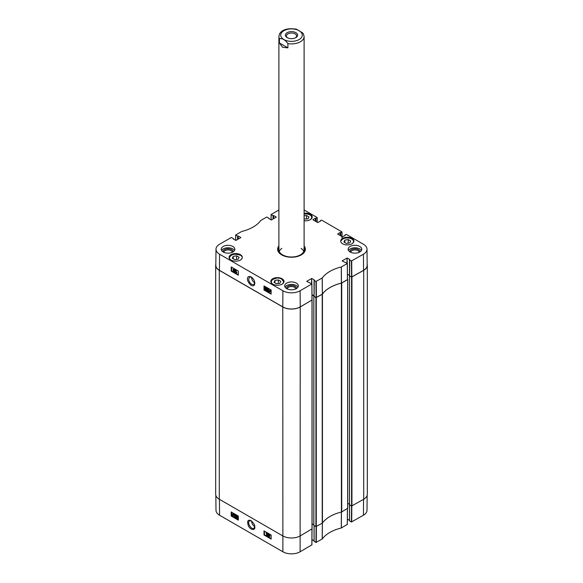 <?xml version="1.0" encoding="UTF-8"?>
<svg xmlns="http://www.w3.org/2000/svg" width="583" height="583" viewBox="0 0 583 583"><rect width="100%" height="100%" fill="white"/><g stroke="black" fill="none" stroke-linecap="round" stroke-linejoin="round"><path stroke-width="0.87" d="M254.778 282.879C252.833 281.655 251.776 279.825 251.601 277.384L251.601 277.224M275.045 278.55L275.045 278.295A6.602 3.811 180 0 1 282.085 279.162A6.602 3.811 180 0 1 282.427 279.374L282.427 279.709M282.427 279.374A52.288 30.192 180 0 1 281.582 279.279A6.1 3.52 180 0 1 281.902 284.242M282.106 279.585L281.582 279.279L282.106 279.585A6.406 3.695 0 0 1 283.819 282.106L281.961 279.395M340.705 241.304A6.602 3.811 180 0 1 341.135 240.145A52.288 30.192 180 0 1 341.346 240.517A6.202 3.578 180 0 1 349.822 238.236A6.202 3.578 180 0 1 352.577 243.395M240.007 255.128L240.007 254.88A6.602 3.811 180 0 1 240.371 255.077A6.602 3.811 180 0 1 242.295 257.569M230.423 259.661A6.202 3.578 180 0 1 231.874 254.953A6.202 3.578 180 0 1 240.123 255.267L240.123 255.267A52.288 30.192 180 0 1 240.007 254.88M241.734 258.91A52.288 30.192 180 0 1 241.654 258.765A6.202 3.578 180 0 1 240.968 259.661M272.931 284.242A6.1 3.52 180 0 1 275.868 278.448L275.358 278.601L275.868 278.448A52.288 30.192 180 0 1 275.045 278.295M282.085 278.747A6.602 3.811 180 0 1 284.023 281.443A6.602 3.811 180 0 1 277.413 285.262A6.602 3.811 180 0 1 270.811 281.443A6.602 3.811 180 0 1 274.892 277.923A6.602 3.811 180 0 1 282.085 278.747M351.972 238.403A6.602 3.811 180 0 1 353.903 241.1A6.602 3.811 180 0 1 347.3 244.911A6.602 3.811 180 0 1 340.698 241.1A6.602 3.811 180 0 1 344.772 237.572A6.602 3.811 180 0 1 351.972 238.403M304.107 213.298A6.602 3.811 180 0 1 310.258 214.318A6.602 3.811 180 0 1 312.189 217.014A6.602 3.811 180 0 1 304.107 220.731M240.371 254.662A6.602 3.811 180 0 1 242.302 257.358A6.602 3.811 180 0 1 235.7 261.177A6.602 3.811 180 0 1 229.097 257.358A6.602 3.811 180 0 1 233.171 253.838A6.602 3.811 180 0 1 240.371 254.662M254.778 282.821L253.867 284.584L251.703 284.38C249.852 283.09 248.846 281.327 248.679 279.068L249.597 277.078L251.521 277.165M276.51 283.804L274.039 282.376L274.943 280.43L278.317 279.906L280.787 281.334L279.884 283.28L276.51 283.804M343.926 242.032L344.83 240.087L348.204 239.562L350.675 240.99L349.771 242.936L346.397 243.461L343.926 242.032M304.107 215.848L306.49 215.477L308.961 216.905L308.057 218.851L304.107 219.04M238.17 259.202L234.796 259.719L232.326 258.291L233.229 256.345L236.603 255.82L239.074 257.249L238.17 259.202M322.341 294.124L322.384 294.087A35.301 20.376 180 0 1 341.39 283.119L347.468 279.57L347.286 263.531L341.288 266.978A35.468 20.478 0 0 0 322.239 277.974L315.979 281.436L316.103 297.563L322.341 294.124L322.195 278.011M316.103 297.563L314.106 296.412L314.281 280.088M314.048 295.843L311.985 294.648M215.994 249.189L215.819 265.243A12.352 7.134 0 0 0 219.441 270.33L282.762 306.891A12.352 7.134 0 0 0 300.238 306.891L312.029 300.034L311.847 283.987L300.114 290.764A12.185 7.032 180 0 1 282.886 290.764L219.565 254.203A12.185 7.032 180 0 1 215.994 249.189A12.185 7.032 180 0 1 219.565 244.255L231.291 237.485L233.455 238.564L233.455 239.103M363.559 270.33A12.352 7.134 0 0 0 367.181 265.243L367.006 249.189A12.185 7.032 180 0 1 363.435 254.203L351.425 260.973L351.542 277.1L363.559 270.33L363.435 254.203M351.542 277.1L349.545 275.948L349.727 259.624M349.487 275.38L347.424 274.192L349.487 275.38M306.49 215.477L306.49 219.091M278.317 279.906L278.317 283.527M274.943 280.43L274.943 282.901M236.603 255.82L236.603 259.442M233.229 256.345L233.229 258.816M344.83 240.087L344.83 242.557M348.204 239.562L348.204 243.177M305.018 250.092A13.562 7.834 0 0 0 304.115 247.833M278.885 247.833A13.562 7.834 0 0 0 277.982 250.092M278.893 247.811A13.045 7.528 0 0 0 278.659 248.416A13.045 7.528 0 0 0 286.544 256.709M296.456 256.709A13.045 7.528 0 0 0 304.341 248.416A13.045 7.528 0 0 0 304.107 247.811M279.089 248.438A12.607 7.28 0 0 0 291.5 257.001A12.607 7.28 0 0 0 303.911 248.438M281.895 248.387A12.607 7.28 0 0 0 279.235 251.411M303.765 251.411A12.607 7.28 0 0 0 301.105 248.387M267.225 289.758L266.795 290.531L266.373 289.27L266.803 288.498L267.225 289.758M267.094 288.337L266.657 289.11L267.371 290.356M266.788 290.779L266.103 289.11L266.81 288.25L267.495 289.919L266.788 290.779L267.349 290.713M266.533 288.155L267.575 288.621L267.779 289.758L267.072 290.618M266.657 288.031L267.094 288.089M268.442 289.234L268.428 291.172L268.952 291.405L268.158 291.573L268.18 289.081L268.727 289.073L268.428 291.172M269.237 291.245L268.333 291.668L269.237 290.946M268.727 289.073L268.18 289.081M270.352 290.174L269.936 291.012M269.652 291.172L270.067 290.334L270.381 290.655L269.652 291.172M269.732 291.34L270.468 290.815L270.053 291.668L269.732 291.34L270.833 291.121M270.476 290.851L270.016 291.172M269.448 291.536L269.382 290.604L270.06 290.145L270.76 290.604L270.745 291.391L270.053 291.857L269.63 291.442M269.382 290.604L270.352 289.984L270.782 290.407M269.667 290.443L270.352 289.984L269.667 290.443M271.044 290.443L270.585 290.728M270.876 290.567L271.029 291.23L270.053 291.857M233.907 270.476L233.907 271.255L234.257 271.073M233.972 271.241L233.623 271.416L233.623 270.636L233.907 271.255M233.921 269.222L233.484 269.47L233.921 270.228L234.351 269.98M234.067 270.14L233.637 270.395L233.2 269.63L233.637 269.382L233.921 270.228M232.93 269.477L233.921 268.974L233.215 269.317L233.921 268.974L234.621 270.14L234.206 270.534L234.526 271.219L233.623 271.671L232.93 269.477L233.637 269.135L234.337 270.301L233.921 270.694L234.242 271.387L233.623 271.671M234.526 271.219L233.907 271.51L234.526 271.219M234.65 272.297L235.292 270.089M235.576 269.929L235.08 269.965M236.108 270.599L236.093 272.538L236.618 272.771L235.824 272.939L235.845 270.446L236.392 270.439L236.093 272.538M236.902 272.611L235.991 273.033L236.902 272.312M236.392 270.439L235.845 270.446M265.564 288.804L265.134 289.576L264.711 288.308L265.141 287.543L265.564 288.804M265.433 287.375L264.995 288.148L265.71 289.401M265.127 289.824L264.442 288.155L265.148 287.288L265.833 288.957L265.127 289.824L265.688 289.758M264.871 287.193L265.914 287.667L266.118 288.796L265.411 289.664M264.995 287.069L265.433 287.127M231.633 267.196L231.611 270.84L238.316 274.717M264.442 286.136L264.412 289.78L271.117 293.657M238.345 271.066L238.309 275.205L231.181 271.088L231.211 266.948L238.345 271.066M231.181 271.088L231.611 270.84M271.146 290.006L271.117 294.138L263.982 290.028L264.012 285.889L271.146 290.006M263.982 290.028L264.412 289.78M251.127 285.371C253.445 286.421 254.669 285.692 254.793 283.2C254.727 280.846 253.532 278.769 251.215 276.969C246.383 274.892 245.953 280.984 251.127 285.371M233.054 251.885A5.028 2.908 0 0 0 228.033 248.795A5.028 2.908 0 0 0 223.012 251.885M223.814 252.315A4.227 2.441 180 0 1 228.033 249.918A4.227 2.441 180 0 1 232.253 252.315M234.497 250.464A6.807 3.928 0 0 0 232.85 248.919A6.807 3.928 0 0 0 221.569 250.464M296.521 288.527A5.028 2.908 0 0 0 291.5 285.437A5.028 2.908 0 0 0 286.479 288.527M287.281 288.957A4.227 2.441 180 0 1 291.5 286.559A4.227 2.441 180 0 1 295.719 288.957M297.964 287.106A6.807 3.928 0 0 0 296.317 285.561A6.807 3.928 0 0 0 285.036 287.106M359.988 251.885A5.028 2.908 0 0 0 354.967 248.795A5.028 2.908 0 0 0 349.946 251.885M350.747 252.315A4.227 2.441 180 0 1 354.967 249.918A4.227 2.441 180 0 1 359.186 252.315M361.431 250.464A6.807 3.928 0 0 0 359.777 248.919A6.807 3.928 0 0 0 348.503 250.464M296.317 283.09A6.807 3.928 180 0 1 298.307 285.874A6.807 3.928 180 0 1 291.5 289.802A6.807 3.928 180 0 1 284.693 285.874A6.807 3.928 180 0 1 288.898 282.238A6.807 3.928 180 0 1 296.317 283.09M359.777 246.449A6.807 3.928 180 0 1 361.773 249.233A6.807 3.928 180 0 1 354.967 253.16A6.807 3.928 180 0 1 348.16 249.233A6.807 3.928 180 0 1 352.365 245.596A6.807 3.928 180 0 1 359.777 246.449M232.85 246.449A6.807 3.928 180 0 1 234.84 249.233A6.807 3.928 180 0 1 228.033 253.16A6.807 3.928 180 0 1 221.227 249.233A6.807 3.928 180 0 1 225.432 245.596A6.807 3.928 180 0 1 232.85 246.449M281.8 254.953A13.562 7.834 180 0 1 277.938 249.473A13.562 7.834 180 0 1 278.893 246.587M304.107 246.587A13.562 7.834 180 0 1 305.062 249.473A13.562 7.834 180 0 1 301.2 254.953M278.893 245.895A13.868 8.009 0 0 0 281.691 254.888A13.868 8.009 0 0 0 301.309 254.888A13.868 8.009 0 0 0 304.107 245.895M342.236 260.98L347.344 263.443L347.41 279.658M342.236 260.82L347.016 258.058L347.016 263.21M347.3 263.37L347.016 258.058M347.3 258.058L349.727 259.457M349.545 259.894L351.425 260.973M345.019 235.539L345.019 235.007L346.36 234.395L363.435 244.255A12.185 7.032 180 0 1 367.006 249.189M345.194 235.437L342.491 236.836L337.71 234.082M337.71 233.914L340.137 232.515L340.137 235.481M340.421 235.641L340.137 232.515M340.421 232.515L340.596 235.743M340.88 235.911L340.596 232.617M340.88 232.617L341.937 232.005L341.973 236.538L341.995 231.925L342.046 238.782M320.271 221.256L320.271 220.717L321.612 220.112L341.995 231.925M320.453 221.154L317.742 222.553L312.962 219.791M312.962 219.631L315.388 218.224L315.388 221.19M315.673 221.358L315.388 218.224M315.673 218.224L315.855 221.46M316.139 221.627L315.855 218.334M316.139 218.334L317.196 217.721L317.225 222.254L317.196 217.554L304.107 210.004M273.318 218.844L273.318 215.717L271.153 214.631L271.117 219.922L271.095 214.551L278.893 210.004M273.318 215.717L273.493 218.742M273.777 218.574L273.493 215.615M273.777 215.615L276.204 217.014M276.204 217.175L271.423 219.937L268.719 218.538M237.871 239.307L237.871 236.181L235.714 235.095L235.67 240.385L235.656 235.015L241.712 231.48A35.468 20.478 0 0 0 260.761 220.483L266.737 217.022L268.894 218.268M237.871 236.181L238.053 239.205M238.338 239.037L238.053 236.079M238.338 236.079L240.764 237.478M240.764 237.638L235.984 240.4L233.273 239.001M306.796 281.443L311.905 283.906L311.963 300.114M306.796 281.283L311.577 278.521L311.577 283.666M311.861 283.834L311.577 278.521M311.861 278.521L314.281 279.92M314.106 280.357L315.979 281.436M347.468 279.279L347.657 279.592L341.725 283.017A1.006 0.583 180 0 1 341.398 283.141L341.398 512.056A1.006 0.583 0 0 0 341.725 511.932L347.657 508.303M341.398 512.056A35.301 20.376 0 0 0 322.435 523.009L322.435 294.094A35.301 20.376 180 0 1 341.398 283.141M314.048 296.281L315.92 297.709L315.92 526.624L322.217 523.199A1.006 0.583 0 0 0 322.435 523.009M315.92 526.624L313.858 525.305M313.814 524.868L312.073 523.862M312.022 299.99L300.238 306.971A12.352 7.134 180 0 1 282.762 306.971L219.295 270.33A12.352 7.134 180 0 1 215.681 265.287L215.681 494.202A12.352 7.134 0 0 0 219.295 499.245L282.762 535.886A12.352 7.134 0 0 0 300.238 535.886L312 528.883M363.705 499.245A12.352 7.134 0 0 0 367.319 494.202L367.319 265.287A12.352 7.134 180 0 1 363.705 270.33L351.578 277.122L351.578 506.037L363.705 499.245L363.705 270.33M351.578 506.037L349.509 504.718M349.465 504.28L347.73 503.282L349.465 504.28M322.435 294.094A1.006 0.583 180 0 1 322.217 294.284L315.92 297.709M215.681 265.287A12.352 7.134 180 0 1 215.834 264.165M367.166 264.165A12.352 7.134 180 0 1 367.319 265.287M349.487 275.825L351.578 277.122M311.985 294.903L314.048 296.091M254.771 526.617C252.796 525.356 251.739 523.498 251.601 521.042M254.778 526.675L253.918 528.3C251.295 530.115 246.66 522.193 249.553 520.845L251.411 520.91M351.425 522.004L349.545 520.918L349.545 504.863L351.542 506.015L351.425 522.004L363.435 515.234A12.185 7.032 0 0 0 367.006 510.3L367.166 495.324M235.802 515.219L236.181 517.259M235.386 516.137L235.802 515.379L236.239 516.633L235.816 517.391L235.67 515.97M236.086 514.964L236.509 516.786L235.824 517.638L235.117 515.984L235.802 515.132L235.364 515.073L236.086 514.964L236.793 516.618L236.108 517.471M236.377 517.566L235.824 517.638M234.184 516.655L234.169 514.731L233.645 514.498L234.264 514.235L234.184 516.655M234.548 514.068L233.645 514.498L234.432 514.337M234.716 514.17L234.446 516.808M232.96 514.723L232.559 515.554L232.238 515.241L232.96 514.723M232.967 514.753L232.522 515.073L232.843 515.387L233.324 515.015M232.872 514.563L232.158 515.081L232.551 514.235L232.872 514.563M232.836 514.068L232.092 514.855M233.149 514.366L233.236 515.292L232.566 515.744L231.961 515.438L231.874 514.505L232.551 514.046L233.44 514.199L233.251 514.512M233.535 514.344L233.083 514.636M233.368 514.468L233.521 515.124L232.566 515.744M231.874 514.505L232.836 513.878L233.273 514.308M232.158 514.337L232.836 513.878L232.158 514.337M269.259 534.327L268.916 534.502L269.608 534.917M268.916 534.502L268.982 535.26L268.974 534.494M269.259 535.34L268.836 535.588L269.273 536.338L269.703 536.098M268.836 535.588L269.419 536.265L268.989 536.506L268.552 535.755L268.974 535.507M268.362 534.524L268.967 534.239L269.594 535.238L269.689 536.418L268.989 536.754L268.282 535.595L268.683 535.209L268.362 534.524L269.251 534.072L269.878 535.07L269.973 536.251L268.989 536.754M268.646 534.356L269.251 534.072L268.646 534.356M268.282 535.595L268.683 535.209M268.566 535.427L268.967 535.041M267.94 533.613L267.335 535.799L268.151 533.736M268.435 533.569L267.546 535.923M266.526 535.289L266.511 533.365L265.986 533.132L266.599 532.877L266.526 535.289M266.883 532.709L265.986 533.132L266.766 532.971M267.05 532.804L266.788 535.442M237.463 516.174L237.842 518.214M237.048 517.099L237.463 516.334L237.9 517.587L237.478 518.353L237.332 516.932M237.747 515.919L238.17 517.748L237.485 518.6L236.997 518.061L236.778 516.939L237.463 516.086L237.026 516.028L237.747 515.919L238.316 516.655M238.33 518.353L237.485 518.6M264.412 531.128L264.442 534.728L271.139 538.59M231.611 512.187L231.64 515.787L238.338 519.657M264.012 534.975L263.982 530.88L271.117 534.997L271.146 539.093L264.012 534.975L264.442 534.728M231.211 516.035L231.181 511.94L238.309 516.057L238.345 520.153L231.211 516.035L231.64 515.787M251.127 520.728L251.098 520.714C247.76 519.285 246.871 521.064 248.438 526.041C251.623 531.346 255.492 529.59 254.793 527.047C254.939 525.072 253.722 522.966 251.127 520.728M215.834 495.324L215.994 510.3A12.185 7.032 0 0 0 219.565 515.234L282.886 551.788A12.185 7.032 0 0 0 300.114 551.788L311.847 544.85M349.487 520.349L347.388 519.14M316.103 526.668L315.979 542.467L322.239 539.005A35.468 20.478 180 0 1 341.288 528.001L347.286 524.394M315.979 542.467L314.106 541.381L314.106 525.575M314.048 540.813L311.941 539.596M287.572 37.837A5.094 2.944 180 0 1 286.406 35.964A5.094 2.944 180 0 1 287.9 33.88A5.094 2.944 180 0 1 293.453 33.246A5.094 2.944 180 0 1 296.594 35.964A5.094 2.944 180 0 1 295.428 37.837M287.186 32.648A6.107 3.527 0 0 0 287.186 37.633A6.107 3.527 0 0 0 295.814 37.633A6.107 3.527 0 0 0 295.814 32.648A6.107 3.527 0 0 0 287.186 32.648M279.425 42.989L287.893 47.872L282.587 47.281L279.425 42.989L279.425 38.704C282.245 38.135 285.065 39.768 287.893 43.594A12.607 7.28 180 0 0 304.107 36.62L303.452 34.003L302.57 32.837L296.266 29.15M287.893 43.594L287.893 47.872M304.107 214.005A6.1 3.52 180 0 1 310.834 215.63A6.1 3.52 180 0 1 310.069 219.813M311.963 218.006A6.406 3.695 0 0 0 311.985 217.67A6.406 3.695 0 0 0 310.003 214.996M272.997 279.425A6.406 3.695 0 0 0 271.015 282.106A6.406 3.695 0 0 0 271.037 282.442M231.247 255.281A6.406 3.695 0 0 0 229.294 257.934A6.406 3.695 0 0 0 229.345 258.407M353.655 242.142A6.406 3.695 0 0 0 353.706 241.675A6.406 3.695 0 0 0 351.753 239.015M342.848 239.015A6.406 3.695 0 0 0 341.281 240.407M278.783 248.066A13.511 7.805 0 0 0 278.004 250.275M304.996 250.275A13.511 7.805 0 0 0 304.217 248.066M278.659 248.416L278.412 249.218A13.292 7.674 0 0 0 278.244 251.127M304.756 251.127A13.292 7.674 0 0 0 304.588 249.218L304.341 248.416M282.762 306.891L282.886 290.764M219.441 270.33L219.565 254.203M322.384 294.087L322.239 277.974M341.288 266.978L341.39 283.119M341.456 283.09L341.354 266.948M316.387 297.563L316.263 281.436M351.826 277.1L351.709 260.973M273.033 215.717L273.033 219.011M237.587 236.181L237.587 239.475M300.238 306.891L300.114 290.764M341.725 511.932L341.725 283.017M322.217 294.284L322.217 523.199M316.278 526.624L316.278 297.709M300.114 551.788L300.238 306.971M282.762 306.971L282.886 551.788M219.295 499.245L219.295 270.33M351.935 506.037L351.935 277.122M347.657 279.592L347.657 508.507M312 300.179L312 529.094M349.509 275.927L349.509 504.842M347.446 274.199L347.446 276.459M313.858 296.514L313.858 525.429M219.441 499.325L219.565 515.234M322.341 523.038L322.195 539.042M322.239 539.005L322.384 523.002M316.263 542.467L316.387 526.558M341.39 512.034L341.288 528.001M341.354 527.979L341.456 512.005M347.41 508.653L347.286 524.554M351.709 522.004L351.826 506.073M311.963 529.116L311.847 545.018M363.559 499.325L363.435 515.234M283.87 39.542A10.793 6.231 180 0 1 285.969 29.784A10.793 6.231 180 0 1 301.841 33.355A10.793 6.231 180 0 1 297.031 40.489A10.793 6.231 180 0 1 283.87 39.542M279.425 38.704A12.607 7.28 180 0 1 278.893 36.62L278.893 249.721M311.985 217.947L311.468 216.155L309.923 214.85L307.569 214.034L304.107 213.946M275.555 278.441C272.851 278.922 271.335 280.146 271.015 282.106L271.015 282.383M240.079 255.172C234.483 253.35 230.89 254.268 229.294 257.934L229.294 258.298M353.706 242.032L353.706 241.675C354.092 237.521 343.139 236.487 341.244 240.436M251.783 277.304L251.215 276.969M254.793 282.544L254.793 283.2M314.048 296.332L314.048 280.27M312.029 300.034L311.905 283.906M347.468 279.57L347.344 263.443M349.465 504.783L349.487 259.807M344.961 235.576L344.961 235.087M320.213 221.285L320.213 220.804M268.952 218.676L268.952 218.188M233.513 239.132L233.513 238.651M347.73 508.405L347.73 279.49M312.073 528.992L312.073 300.077M313.814 296.456L313.814 525.363M254.793 526.376L254.793 527.047M349.487 504.827L349.487 520.838M347.344 524.474L347.468 508.616M311.905 544.937L312.022 529.08M314.048 525.538L314.048 541.301M296.295 29.157C288.432 28.057 283.112 29.274 280.336 32.808C279.796 33.056 279.315 34.331 278.893 36.62M304.107 36.62L304.107 249.721"/></g></svg>

